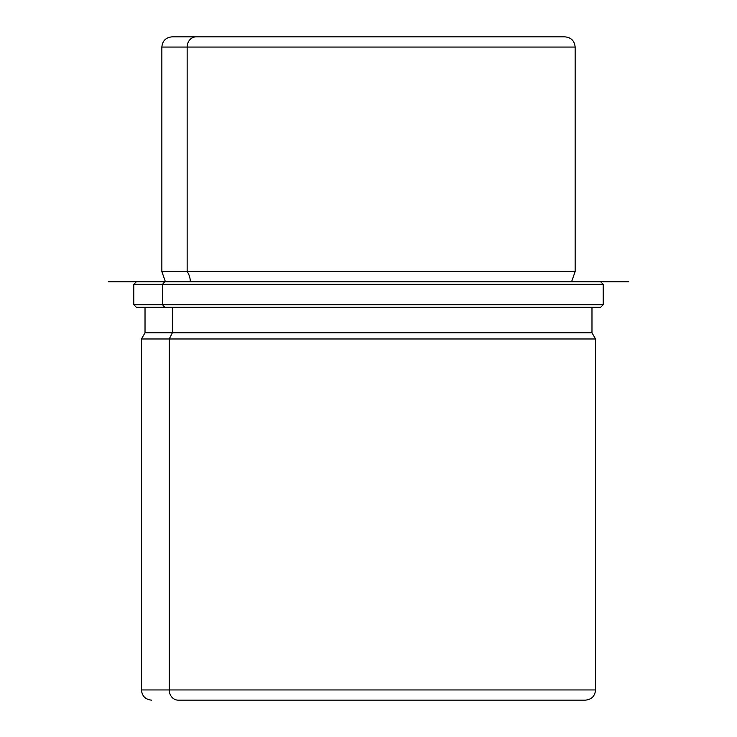 <?xml version="1.0" encoding="UTF-8"?>
<svg xmlns="http://www.w3.org/2000/svg" width="737" height="737" viewBox="0 0 737 737"><rect width="100%" height="100%" fill="white"/><g stroke="black" fill="none" stroke-linecap="round" stroke-linejoin="round"><path stroke-width="1.11" d="M187.152 271.557L575.146 271.557L187.152 271.557A16.361 14.362 -90 0 1 190.284 281.764A16.361 14.362 90 0 0 187.152 271.557L187.152 47.057L575.146 47.057L187.152 47.057L187.152 271.557L161.854 271.557L187.152 271.557M558.803 700.15L178.197 700.15A10.207 8.955 -90 0 1 169.243 689.943L141.449 689.943L169.243 689.943L169.243 338.974L172.375 332.783L169.243 338.974L169.243 689.943A10.207 8.955 90 0 0 178.197 700.15L585.344 700.15C591.544 699.542 594.952 696.143 595.551 689.943L169.243 689.943L595.551 689.943L595.551 338.974L169.243 338.974L595.551 338.974L591.977 332.783L172.375 332.783L172.375 307.274L172.375 332.783L145.023 332.783L591.977 332.783L591.977 307.274L600.148 307.274L164.766 307.274L162.527 304.722L603.207 304.722L162.527 304.722L164.766 307.274L136.345 307.274L133.793 304.722L162.527 304.722L162.527 284.316L603.207 284.316L162.527 284.316L162.527 304.722L133.793 304.722L133.793 284.316L162.527 284.316L164.766 281.764L628.716 281.764L108.284 281.764L164.766 281.764L162.527 284.316L133.793 284.316L136.345 281.764M169.243 338.974L141.449 338.974L169.243 338.974M600.655 281.764L603.207 284.316L603.207 304.722L600.655 307.274L164.766 307.274M572.234 281.764L164.766 281.764M205.227 36.85L172.062 36.85C165.862 37.458 162.462 40.857 161.854 47.057L187.152 47.057L161.854 47.057L161.854 271.557L165.429 281.764M540.894 36.85L196.106 36.85A10.207 8.955 90 0 0 187.152 47.057A10.207 8.955 -90 0 1 196.106 36.85L564.938 36.85C571.138 37.458 574.538 40.857 575.146 47.057L575.146 271.557L571.571 281.764M172.062 36.85L196.106 36.85M151.656 700.15C145.456 699.542 142.048 696.143 141.449 689.943L141.449 338.974L145.023 332.783L145.023 307.274"/></g></svg>
